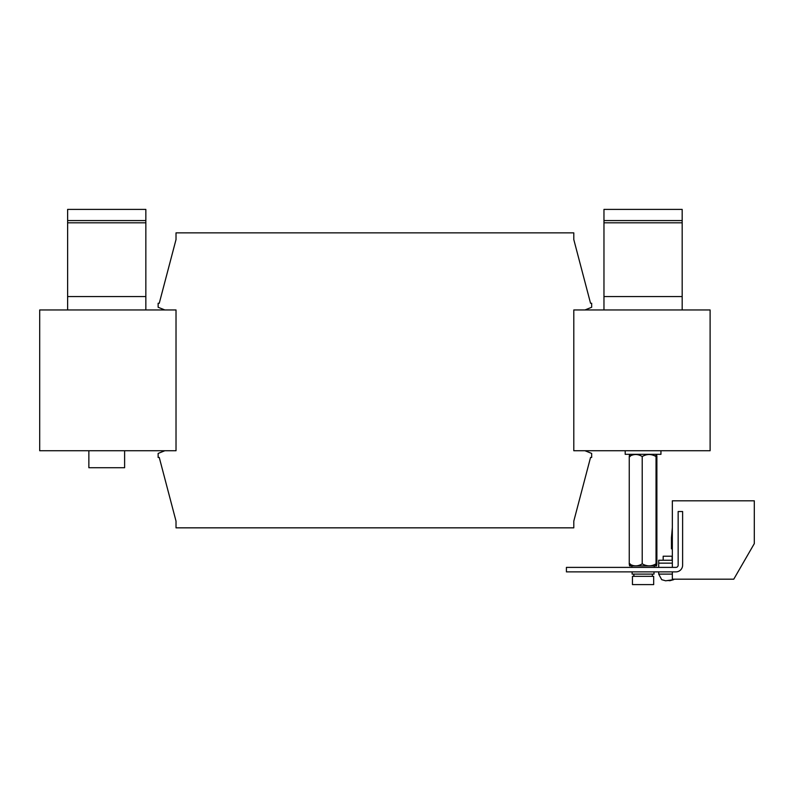 <?xml version="1.0" encoding="UTF-8"?>
<svg xmlns="http://www.w3.org/2000/svg" width="794" height="794" viewBox="0 0 794 794"><rect width="100%" height="100%" fill="white"/><g stroke="black" fill="none" stroke-linecap="round" stroke-linejoin="round"><path stroke-width="1.19" d="M672.121 560.246L672.121 556.217L663.179 556.217L663.179 560.246M661.73 579.689L665.67 580.801L673.59 579.689L669.63 580.771M629.255 563.819L629.255 456.55C629.533 453.85 629.821 453.85 630.108 456.55C629.821 453.85 629.543 453.85 629.255 456.55C633.572 453.85 637.89 453.85 642.217 456.55C646.782 453.85 651.388 453.85 656.033 456.55L656.033 563.819C651.467 566.519 646.862 566.519 642.217 563.819C637.89 566.519 633.572 566.519 629.255 563.819C629.533 566.519 629.821 566.519 630.108 563.819C629.821 566.519 629.543 566.519 629.255 563.819C629.543 566.519 629.821 566.519 630.108 563.819M629.741 454.515L629.9 455.071M124.618 450.744L124.618 467.726L88.859 467.726L88.859 450.744M631.895 566.053L631.895 567.392M654.246 566.053L654.246 567.392M625.196 450.744L625.196 454.317L660.945 454.317L660.945 450.744M656.499 565.874L629.642 565.874M632.123 571.869L632.123 574.102L654.018 574.102L654.018 571.869M632.451 584.602L653.68 584.602L653.68 576.335L632.451 576.335L632.451 584.602M176.02 450.744L176.02 309.958L164.844 309.958L158.135 307.278L158.135 303.258L159.257 303.258L176.02 239.57L176.02 232.86L573.794 232.86L573.794 239.57L590.547 303.258L591.669 303.258L591.669 307.278L584.96 309.958L573.794 309.958L573.794 450.744L584.96 450.744L591.669 453.424L591.669 457.453L590.547 457.453L573.794 521.142L573.794 527.841L176.02 527.841L176.02 521.142L159.257 457.453L158.135 457.453L158.135 453.424L164.844 450.744L176.02 450.744M164.844 450.744L39.7 450.744L39.7 309.958L164.844 309.958M584.96 450.744L710.114 450.744L710.104 309.958L584.96 309.958M176.02 239.57L159.257 303.258M159.257 457.453L176.02 521.142M573.794 521.142L590.547 457.453M590.547 303.258L573.794 239.57M710.104 309.958L710.114 311.079M145.848 309.958L145.848 209.398L67.629 209.398L67.629 309.958M67.629 220.573L145.848 220.573M675.922 567.392L566.42 567.392L566.42 571.869L675.922 571.869A6.699 6.699 0 0 0 682.622 565.159L682.622 511.525L678.155 511.525L678.155 565.159A2.233 2.233 0 0 1 675.922 567.392M672.339 571.869L672.339 579.183L733.765 579.183L754.3 543.622L754.3 500.806L672.339 500.806L672.339 567.392M672.339 527.573L671.446 537.786L671.446 548.843L672.339 548.843M656.886 456.55C656.598 453.85 656.31 453.85 656.033 456.55C656.31 453.85 656.598 453.85 656.886 456.55L656.886 563.819C656.598 566.519 656.32 566.519 656.033 563.819C656.31 566.519 656.598 566.519 656.886 563.819C656.598 566.519 656.32 566.519 656.033 563.819M642.217 456.55L642.217 563.819M633.959 575.213L633.87 576.335M656.082 564.276L655.328 564.663M655.328 455.716L656.082 456.103M656.678 455.051L656.519 454.525M667.655 580.573L668.578 580.593M658.712 567.392L658.712 560.246L672.339 560.246M603.966 220.573L682.175 220.573L682.175 209.398L603.966 209.398L603.966 309.958M682.175 309.958L682.175 220.573M658.712 571.869L658.712 574.102L672.339 574.102M67.629 222.806L145.848 222.806M145.848 296.549L67.629 296.549M658.712 563.144L672.339 563.144M603.966 222.806L682.175 222.806M682.175 296.549L603.966 296.549M658.712 574.102L661.71 579.689M652.34 574.102L652.34 576.335M633.791 574.102L633.791 576.335M674.255 579.183L673.59 579.689"/></g></svg>
